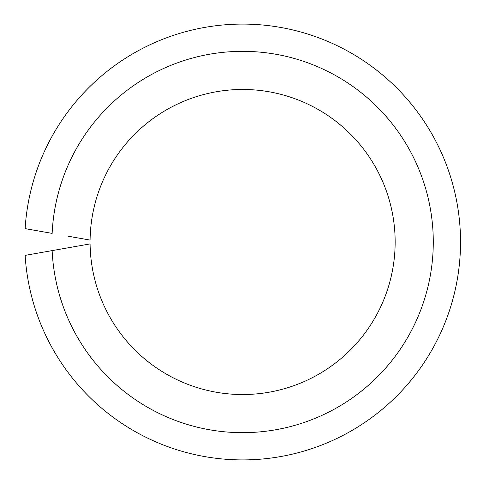 <?xml version="1.0" encoding="UTF-8"?>
<svg xmlns="http://www.w3.org/2000/svg" width="484" height="484" viewBox="0 0 484 484"><rect width="100%" height="100%" fill="white"/><g stroke="black" fill="none" stroke-linecap="round" stroke-linejoin="round"><path stroke-width="0.73" d="M68.389 247.748L52.151 250.609A190.666 190.666 0 0 0 340.427 405.665A190.666 190.666 0 0 0 340.427 78.335A190.666 190.666 0 0 0 52.151 233.391L25.126 228.623A217.903 217.903 0 0 1 355.413 55.557A217.903 217.903 0 0 1 355.413 428.443A217.903 217.903 0 0 1 25.126 255.377L90.103 243.918A152.533 152.533 0 0 0 319.44 373.775A152.533 152.533 0 0 0 319.44 110.225A152.533 152.533 0 0 0 90.103 240.082L68.389 236.252"/></g></svg>
